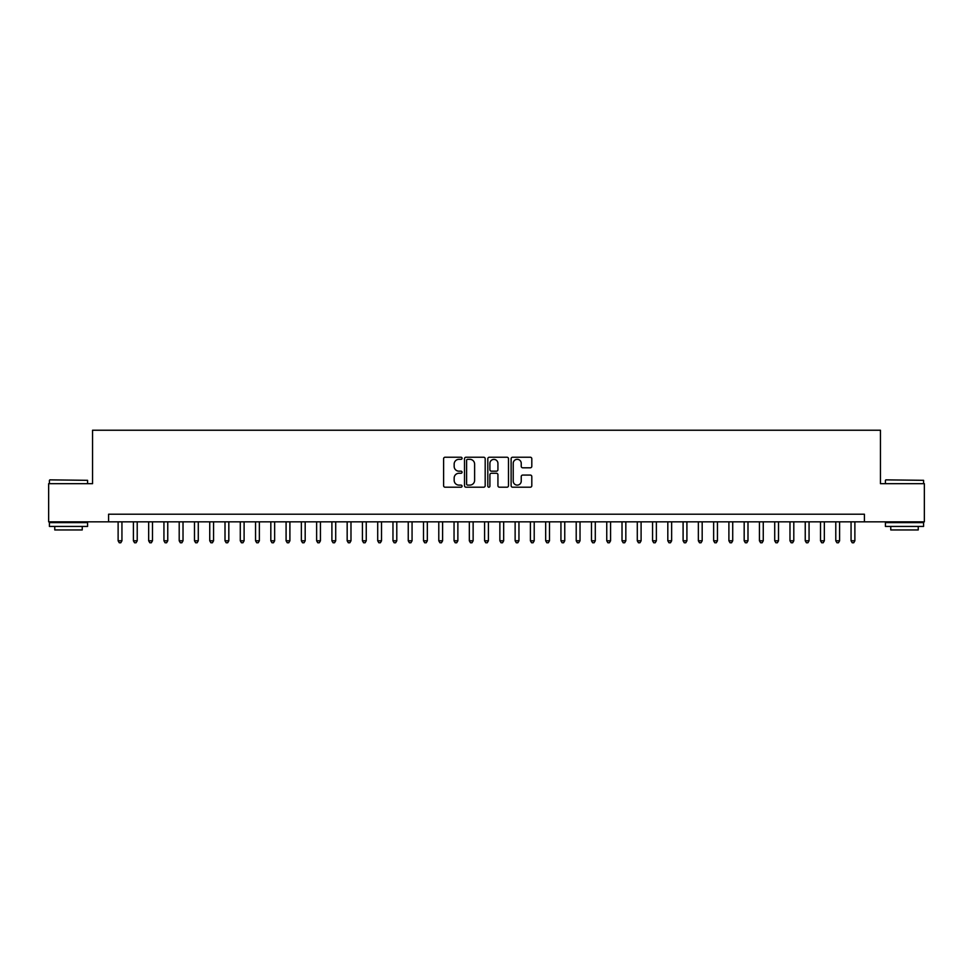 <?xml version="1.0" encoding="UTF-8"?>
<svg xmlns="http://www.w3.org/2000/svg" width="973" height="973" viewBox="0 0 973 973"><rect width="100%" height="100%" fill="white"/><g stroke="black" fill="none" stroke-linecap="round" stroke-linejoin="round"><path stroke-width="1.46" d="M462.066 458.283A1.046 1.046 0 0 0 461.02 457.237L445.099 457.237A1.496 1.496 0 0 0 443.603 458.733L443.603 485.709A1.496 1.496 0 0 0 445.099 487.205L461.02 487.205A1.046 1.046 0 0 0 462.066 486.159A1.046 1.046 0 0 0 461.02 485.113L458.964 485.113A4.792 4.792 0 0 1 454.16 480.321L454.16 478.071A4.792 4.792 0 0 1 458.964 473.267L461.02 473.267A1.046 1.046 0 0 0 462.066 472.221A1.046 1.046 0 0 0 461.02 471.175L458.964 471.175A4.792 4.792 0 0 1 454.16 466.383L454.16 464.133A4.792 4.792 0 0 1 458.964 459.329L461.02 459.329A1.046 1.046 0 0 0 462.066 458.283M530.297 467.806A1.496 1.496 0 0 0 531.805 466.298L531.805 458.733A1.496 1.496 0 0 0 530.297 457.237L512.613 457.237A1.496 1.496 0 0 0 511.117 458.733L511.117 485.709A1.496 1.496 0 0 0 512.613 487.205L530.297 487.205A1.496 1.496 0 0 0 531.805 485.709L531.805 476.575A1.496 1.496 0 0 0 530.297 475.067L522.732 475.067A1.496 1.496 0 0 0 521.236 476.575L521.236 481.1A4.014 4.014 0 0 1 517.222 485.113A4.014 4.014 0 0 1 513.221 481.1L513.221 463.343A4.014 4.014 0 0 1 517.222 459.329A4.014 4.014 0 0 1 521.236 463.343L521.236 466.298A1.496 1.496 0 0 0 522.732 467.806L530.297 467.806M108.587 521.844L48.65 521.844L48.65 483.678L92.544 483.678L92.544 430.236L880.456 430.236L880.456 483.678L924.35 483.678L924.35 521.844L864.413 521.844L864.413 514.218L108.587 514.218L108.587 521.844L864.413 521.844M485.186 458.733A1.496 1.496 0 0 0 483.69 457.237L466.006 457.237A1.496 1.496 0 0 0 464.51 458.733L464.51 485.709A1.496 1.496 0 0 0 466.006 487.205L483.69 487.205A1.496 1.496 0 0 0 485.186 485.709L485.186 458.733M489.31 457.237L506.994 457.237A1.496 1.496 0 0 1 508.49 458.733L508.49 485.709A1.496 1.496 0 0 1 506.994 487.205L499.429 487.205A1.496 1.496 0 0 1 497.933 485.709L497.933 474.775A1.496 1.496 0 0 0 496.425 473.267L491.414 473.267A1.496 1.496 0 0 0 489.906 474.775L489.906 486.159A1.046 1.046 0 0 1 488.86 487.205A1.046 1.046 0 0 1 487.814 486.159L487.814 458.733A1.496 1.496 0 0 1 489.31 457.237M467.648 459.329A1.046 1.046 0 0 0 466.602 460.387L466.602 484.067A1.046 1.046 0 0 0 467.648 485.113L469.825 485.113A4.792 4.792 0 0 0 474.617 480.321L474.617 464.133A4.792 4.792 0 0 0 469.825 459.329L467.648 459.329M497.933 463.416A4.014 4.014 0 0 0 493.919 459.414A4.014 4.014 0 0 0 489.906 463.416L489.906 469.679A1.496 1.496 0 0 0 491.414 471.175L496.425 471.175A1.496 1.496 0 0 0 497.933 469.679L497.933 463.416M118.122 521.844L118.122 540.781L121.941 540.781L121.941 521.844M121.941 540.781L120.798 542.764L119.265 542.764L118.122 540.781M49.866 479.859L87.582 480.321L49.866 479.859M68.499 526.429L49.416 526.429L49.416 522.61L87.582 522.61L87.582 526.429L68.499 526.429M82.243 526.429L82.243 529.944L54.756 529.944L54.756 526.429M885.868 479.859L923.584 480.321L885.868 479.859M904.501 526.429L885.418 526.429L885.418 522.61L923.584 522.61L923.584 526.429L904.501 526.429M918.244 526.429L918.244 529.944L890.757 529.944L890.757 526.429M133.398 521.844L133.398 540.781L137.217 540.781L137.217 521.844M137.217 540.781L136.062 542.764L134.542 542.764L133.398 540.781M148.662 521.844L148.662 540.781L152.481 540.781L152.481 521.844M152.481 540.781L151.338 542.764L149.806 542.764L148.662 540.781M163.938 521.844L163.938 540.781L167.757 540.781L167.757 521.844M167.757 540.781L166.602 542.764L165.082 542.764L163.938 540.781M179.202 521.844L179.202 540.781L183.021 540.781L183.021 521.844M183.021 540.781L181.878 542.764L180.346 542.764L179.202 540.781M194.478 521.844L194.478 540.781L198.285 540.781L198.285 521.844M198.285 540.781L197.142 542.764L195.622 542.764L194.478 540.781M209.742 521.844L209.742 540.781L213.561 540.781L213.561 521.844M213.561 540.781L212.418 542.764L210.886 542.764L209.742 540.781M225.006 521.844L225.006 540.781L228.825 540.781L228.825 521.844M228.825 540.781L227.682 542.764L226.162 542.764L225.006 540.781M240.282 521.844L240.282 540.781L244.101 540.781L244.101 521.844M244.101 540.781L242.958 542.764L241.426 542.764L240.282 540.781M255.546 521.844L255.546 540.781L259.365 540.781L259.365 521.844M259.365 540.781L258.222 542.764L256.69 542.764L255.546 540.781M270.822 521.844L270.822 540.781L274.641 540.781L274.641 521.844M274.641 540.781L273.486 542.764L271.966 542.764L270.822 540.781M286.086 521.844L286.086 540.781L289.905 540.781L289.905 521.844M289.905 540.781L288.762 542.764L287.23 542.764L286.086 540.781M301.362 521.844L301.362 540.781L305.181 540.781L305.181 521.844M305.181 540.781L304.026 542.764L302.506 542.764L301.362 540.781M316.626 521.844L316.626 540.781L320.445 540.781L320.445 521.844M320.445 540.781L319.302 542.764L317.77 542.764L316.626 540.781M331.902 521.844L331.902 540.781L335.709 540.781L335.709 521.844M335.709 540.781L334.566 542.764L333.046 542.764L331.902 540.781M347.166 521.844L347.166 540.781L350.985 540.781L350.985 521.844M350.985 540.781L349.842 542.764L348.31 542.764L347.166 540.781M362.43 521.844L362.43 540.781L366.249 540.781L366.249 521.844M366.249 540.781L365.106 542.764L363.586 542.764L362.43 540.781M377.706 521.844L377.706 540.781L381.525 540.781L381.525 521.844M381.525 540.781L380.382 542.764L378.85 542.764L377.706 540.781M392.97 521.844L392.97 540.781L396.789 540.781L396.789 521.844M396.789 540.781L395.646 542.764L394.126 542.764L392.97 540.781M408.246 521.844L408.246 540.781L412.066 540.781L412.066 521.844M412.066 540.781L410.922 542.764L409.39 542.764L408.246 540.781M423.51 521.844L423.51 540.781L427.329 540.781L427.329 521.844M427.329 540.781L426.186 542.764L424.654 542.764L423.51 540.781M438.787 521.844L438.787 540.781L442.606 540.781L442.606 521.844M442.606 540.781L441.45 542.764L439.93 542.764L438.787 540.781M454.05 521.844L454.05 540.781L457.869 540.781L457.869 521.844M457.869 540.781L456.726 542.764L455.194 542.764L454.05 540.781M469.327 521.844L469.327 540.781L473.133 540.781L473.133 521.844M473.133 540.781L471.99 542.764L470.47 542.764L469.327 540.781M484.59 521.844L484.59 540.781L488.41 540.781L488.41 521.844M488.41 540.781L487.266 542.764L485.734 542.764L484.59 540.781M499.867 521.844L499.867 540.781L503.673 540.781L503.673 521.844M503.673 540.781L502.53 542.764L501.01 542.764L499.867 540.781M515.131 521.844L515.131 540.781L518.95 540.781L518.95 521.844M518.95 540.781L517.806 542.764L516.274 542.764L515.131 540.781M530.394 521.844L530.394 540.781L534.213 540.781L534.213 521.844M534.213 540.781L533.07 542.764L531.55 542.764L530.394 540.781M545.671 521.844L545.671 540.781L549.49 540.781L549.49 521.844M549.49 540.781L548.346 542.764L546.814 542.764L545.671 540.781M560.934 521.844L560.934 540.781L564.754 540.781L564.754 521.844M564.754 540.781L563.61 542.764L562.078 542.764L560.934 540.781M576.211 521.844L576.211 540.781L580.03 540.781L580.03 521.844M580.03 540.781L578.874 542.764L577.354 542.764L576.211 540.781M591.475 521.844L591.475 540.781L595.294 540.781L595.294 521.844M595.294 540.781L594.15 542.764L592.618 542.764L591.475 540.781M606.751 521.844L606.751 540.781L610.57 540.781L610.57 521.844M610.57 540.781L609.414 542.764L607.894 542.764L606.751 540.781M622.015 521.844L622.015 540.781L625.834 540.781L625.834 521.844M625.834 540.781L624.69 542.764L623.158 542.764L622.015 540.781M637.291 521.844L637.291 540.781L641.098 540.781L641.098 521.844M641.098 540.781L639.954 542.764L638.434 542.764L637.291 540.781M652.555 521.844L652.555 540.781L656.374 540.781L656.374 521.844M656.374 540.781L655.23 542.764L653.698 542.764L652.555 540.781M667.819 521.844L667.819 540.781L671.638 540.781L671.638 521.844M671.638 540.781L670.494 542.764L668.974 542.764L667.819 540.781M683.095 521.844L683.095 540.781L686.914 540.781L686.914 521.844M686.914 540.781L685.77 542.764L684.238 542.764L683.095 540.781M698.359 521.844L698.359 540.781L702.178 540.781L702.178 521.844M702.178 540.781L701.034 542.764L699.514 542.764L698.359 540.781M713.635 521.844L713.635 540.781L717.454 540.781L717.454 521.844M717.454 540.781L716.31 542.764L714.778 542.764L713.635 540.781M728.899 521.844L728.899 540.781L732.718 540.781L732.718 521.844M732.718 540.781L731.574 542.764L730.042 542.764L728.899 540.781M744.175 521.844L744.175 540.781L747.994 540.781L747.994 521.844M747.994 540.781L746.838 542.764L745.318 542.764L744.175 540.781M759.439 521.844L759.439 540.781L763.258 540.781L763.258 521.844M763.258 540.781L762.114 542.764L760.582 542.764L759.439 540.781M774.715 521.844L774.715 540.781L778.522 540.781L778.522 521.844M778.522 540.781L777.378 542.764L775.858 542.764L774.715 540.781M789.979 521.844L789.979 540.781L793.798 540.781L793.798 521.844M793.798 540.781L792.654 542.764L791.122 542.764L789.979 540.781M805.243 521.844L805.243 540.781L809.062 540.781L809.062 521.844M809.062 540.781L807.918 542.764L806.398 542.764L805.243 540.781M820.519 521.844L820.519 540.781L824.338 540.781L824.338 521.844M824.338 540.781L823.194 542.764L821.662 542.764L820.519 540.781M835.783 521.844L835.783 540.781L839.602 540.781L839.602 521.844M839.602 540.781L838.458 542.764L836.938 542.764L835.783 540.781M851.059 521.844L851.059 540.781L854.878 540.781L854.878 521.844M854.878 540.781L853.735 542.764L852.202 542.764L851.059 540.781M49.416 483.678L49.416 480.321M58.112 522.61L58.112 521.844M78.886 522.61L78.886 521.844M87.582 483.678L87.582 480.321M885.418 483.678L885.418 480.321M894.114 522.61L894.114 521.844M914.888 522.61L914.888 521.844M923.584 483.678L923.584 480.321"/></g></svg>
